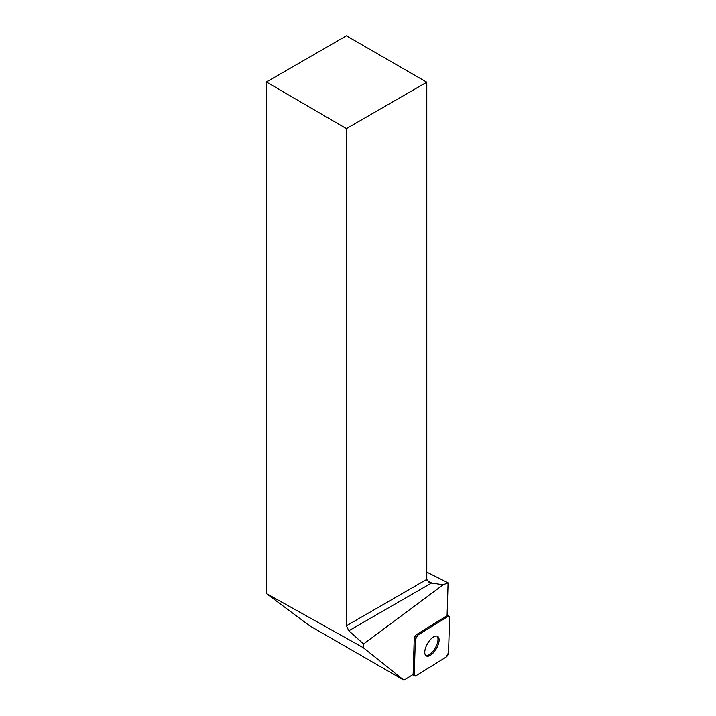 <?xml version="1.0" encoding="UTF-8"?>
<svg xmlns="http://www.w3.org/2000/svg" width="716" height="716" viewBox="0 0 716 716"><rect width="100%" height="100%" fill="white"/><g stroke="black" fill="none" stroke-linecap="round" stroke-linejoin="round"><path stroke-width="1.07" d="M415.343 639.558L414.269 674.776A3.392 1.53 120 0 0 414.725 675.949A3.392 1.53 120 0 0 415.978 675.761L445.943 657.225A3.392 1.53 120 0 0 448.538 652.715L449.612 617.496A3.392 1.53 120 0 0 449.156 616.315A3.392 1.53 120 0 0 447.903 616.512L417.947 635.047A3.392 1.53 120 0 0 415.343 639.558L414.224 638.914L413.159 674.132L414.269 674.776M436.357 648.687A11.304 5.102 120 0 0 437.592 636.345A11.304 5.102 120 0 0 427.524 643.586A11.304 5.102 120 0 0 426.288 655.928A11.304 5.102 120 0 0 436.357 648.687M403.896 680.2L363.227 647.649L266.388 593.537L309.518 625.712L403.896 680.2L413.168 674.463A3.392 1.53 -60 0 1 413.159 674.132M266.388 593.537L266.388 82L346.419 128.611L346.419 625.784L426.79 579.378L426.79 82.206L346.419 128.611M426.79 82.206L346.419 35.8L266.388 82M363.227 647.649L363.585 643.97L443.15 584.766L448.091 582.806L447.088 615.715A3.392 1.53 -60 0 0 446.793 615.867L416.828 634.403L417.947 635.047M427.013 580.336L431.578 582.976L348.799 630.769L363.585 643.97M348.799 630.769L346.419 625.784M414.224 638.914A3.392 1.53 -60 0 1 416.828 634.403M426.79 572.111L448.091 582.806M426.79 579.378L428.687 582.01L431.578 582.976L443.15 584.766M436.993 636.103A11.304 5.102 -60 0 1 435.247 648.043A11.304 5.102 -60 0 1 425.778 655.525M449.612 617.505L447.903 616.512L417.956 635.038L415.343 639.567L414.269 674.767L415.978 675.752L445.925 657.225L448.538 652.706L449.612 617.505M447.903 616.512L446.793 615.867M447.106 615.134L449.156 616.315M412.676 674.767L414.725 675.949"/></g></svg>
